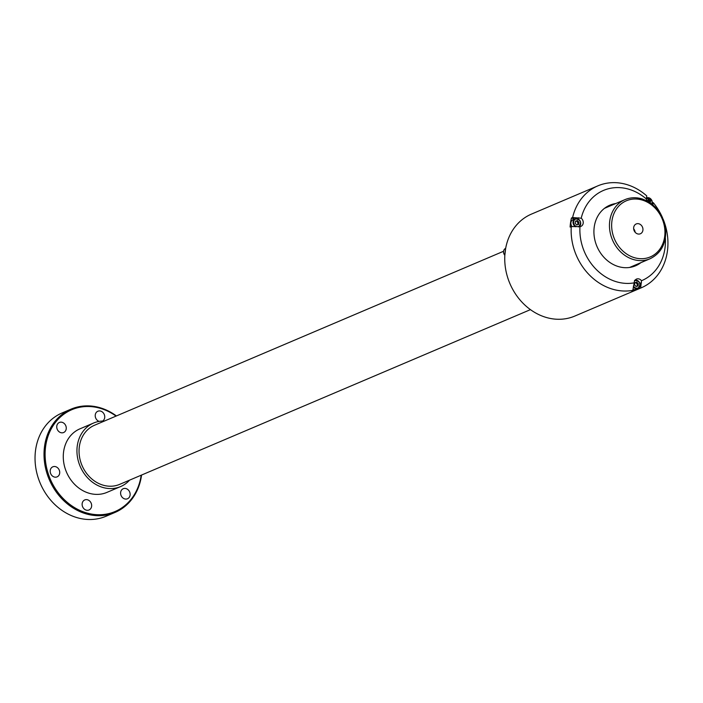 <?xml version="1.0" encoding="UTF-8"?>
<svg xmlns="http://www.w3.org/2000/svg" width="703" height="703" viewBox="0 0 703 703"><rect width="100%" height="100%" fill="white"/><g stroke="black" fill="none" stroke-linecap="round" stroke-linejoin="round"><path stroke-width="1.05" d="M635.09 280.181A4.42 3.752 -113 0 1 639.809 283.3A4.42 3.752 -113 0 1 637.964 288.494L635.828 289.399A4.42 3.752 -113 0 1 633.491 289.487A4.42 3.752 -113 0 1 632.955 289.276M638.016 285.963L636.127 286.516L634.554 284.891L634.879 282.703L636.769 282.158L638.342 283.784L638.016 285.963M634.853 282.852L636.769 282.158M635.749 282.588L637.322 284.214L638.342 283.784M637.322 284.214L637.023 286.253M572.154 226.603A4.42 3.752 -113 0 1 571.75 220.663A4.42 3.752 -113 0 1 573.015 219.696L575.142 218.791A4.42 3.752 -113 0 1 580.256 221.252A4.42 3.752 -113 0 1 578.833 226.814M575.195 223.317L575.511 221.137L577.409 220.584L578.973 222.218L578.657 224.398L576.759 224.951L575.195 223.317M575.493 221.278L577.409 220.584M576.39 221.014L577.963 222.649L578.973 222.218M577.963 222.649L577.664 224.688M646.953 200.9L647.05 200.276L648.939 199.722L650.512 201.348L650.284 202.886M647.032 200.417L648.939 199.722M647.929 200.153L649.493 201.787L650.512 201.348M649.493 201.787L649.423 202.315M646.365 200.601A4.816 4.086 -113 0 1 646.549 199.169A48.982 41.574 -113 0 0 581.214 218.22L572.602 217.526A55.405 47.031 -113 0 1 597.858 185.856L531.459 214.099A55.405 47.031 67 0 0 505.36 250.215A55.405 47.031 67 0 0 504.868 254.802A55.405 47.031 67 0 0 570.379 317.651A55.405 47.031 67 0 0 574.834 316.06L641.233 287.817A55.405 47.031 -113 0 1 640.644 288.063L639.466 288.555L639.168 287.624M646.549 199.169L646.725 195.882A55.405 47.031 -113 0 0 597.858 185.856M652.287 203.026L653.236 202.622L652.876 204.854M665.363 237.948A48.982 41.574 -113 0 1 641.488 280.725A4.816 4.086 -113 0 0 636.514 279.073A4.816 4.086 -113 0 0 634.194 282.852A48.982 41.574 -113 0 1 579.975 226.621L571.267 226.559L570.098 227.06A55.405 47.031 67 0 1 571.425 218.027L574.659 219.002M572.602 217.526L571.425 218.027M641.488 280.725L640.644 288.063M639.466 288.555A55.405 47.031 67 0 1 631.628 290.849L632.805 290.348L634.194 282.852M640.89 262.658A32.918 27.944 -113 0 1 635.556 265.796A32.918 27.944 -113 0 1 595.793 243.343A32.918 27.944 -113 0 1 609.782 205.214A32.918 27.944 -113 0 1 615.74 203.545M581.214 218.22A4.816 4.086 -113 0 1 583.244 222.675A4.816 4.086 -113 0 1 580.924 226.366A4.816 4.086 -113 0 1 579.975 226.621M647.085 197.789A55.405 47.031 67 0 0 646.532 197.262M632.805 290.348A55.405 47.031 -113 0 1 571.267 226.559M652.604 205.443L652.946 204.819M653.236 202.622A55.405 47.031 -113 0 1 662.604 217.93M663.034 218.923A55.405 47.031 -113 0 1 641.233 287.817M633.658 228.8A5.334 4.534 -113 0 1 635.117 232.236M639.036 223.835A5.334 4.534 -113 0 1 642.902 228.677A5.334 4.534 -113 0 1 640.38 233.774A5.334 4.534 -113 0 1 634.124 230.628A5.334 4.534 -113 0 1 636.206 223.949A5.334 4.534 -113 0 1 639.036 223.835M530.457 309.628L119.677 484.358A32.118 27.259 -113 0 1 90.502 477.776A32.118 27.259 -113 0 1 79.404 446.185A32.118 27.259 -113 0 1 94.536 425.245L503.515 251.287M141.567 475.043A56.126 47.646 -113 0 1 115.011 512.434L106.03 516.248A56.126 47.646 -113 0 1 40.22 483.251A56.126 47.646 -113 0 1 62.092 412.96L71.073 409.137A56.126 47.646 -113 0 1 100.845 407.977A56.126 47.646 -113 0 1 116.426 415.939M129.071 497.575A5.457 4.631 -113 0 1 127.507 498.761A5.457 4.631 -113 0 1 121.101 495.553A5.457 4.631 -113 0 1 123.236 488.717A5.457 4.631 -113 0 1 129.088 490.914A5.457 4.631 -113 0 1 129.071 497.575M86.126 510.097A5.457 4.631 -113 0 1 82.172 505.149A5.457 4.631 -113 0 1 84.747 499.938A5.457 4.631 -113 0 1 91.153 503.146A5.457 4.631 -113 0 1 89.026 509.983A5.457 4.631 -113 0 1 86.126 510.097M50.493 473.145A5.457 4.631 -113 0 1 52.813 466.818A5.457 4.631 -113 0 1 59.219 470.026A5.457 4.631 -113 0 1 57.092 476.862A5.457 4.631 -113 0 1 50.493 473.145M57.804 423.663A5.457 4.631 -113 0 1 59.36 422.468A5.457 4.631 -113 0 1 65.766 425.684A5.457 4.631 -113 0 1 63.639 432.521A5.457 4.631 -113 0 1 57.778 430.324A5.457 4.631 -113 0 1 57.804 423.663M99.176 421.396A5.457 4.631 -113 0 1 95.265 416.431A5.457 4.631 -113 0 1 97.849 411.246A5.457 4.631 -113 0 1 100.74 411.132A5.457 4.631 -113 0 1 104.642 415.763A5.457 4.631 -113 0 1 102.62 421.044M141.189 475.202A55.326 46.96 -113 0 1 85.898 512.715A55.326 46.96 -113 0 1 45.704 445.86A55.326 46.96 -113 0 1 101.118 408.566A55.326 46.96 -113 0 1 116.048 416.097M129.572 480.149A34.526 29.306 -113 0 1 120.617 486.573L106.944 492.39A34.526 29.306 -113 0 1 66.469 472.091A34.526 29.306 -113 0 1 79.922 428.848L93.587 423.03A34.526 29.306 -113 0 1 104.431 421.035M115.011 512.434A56.126 47.646 -113 0 1 49.201 479.428A56.126 47.646 -113 0 1 71.073 409.137M120.617 486.573A34.526 29.306 -113 0 1 80.133 466.274A34.526 29.306 -113 0 1 93.587 423.03M634.501 280.365C640.187 281.147 641.338 283.854 637.964 288.494A4.42 3.752 -113 0 1 635.617 288.582A4.42 3.752 -113 0 1 633.315 286.842M634.712 280.761A3.972 3.374 -113 0 1 639.862 284.091A3.972 3.374 -113 0 1 635.899 288.072A3.972 3.374 -113 0 1 633.447 285.893M575.643 226.761A4.42 3.752 -113 0 1 573.876 219.758A4.42 3.752 -113 0 1 575.142 218.791C580.819 219.573 581.979 222.289 578.595 226.92M574.395 219.977A3.972 3.374 -113 0 1 580.327 221.823A3.972 3.374 -113 0 1 576.53 226.507A3.972 3.374 -113 0 1 574.395 219.977M646.417 198.053A4.42 3.752 -113 0 1 646.672 197.93A4.42 3.752 -113 0 1 652.006 200.944A4.42 3.752 -113 0 1 651.962 204.116M646.426 198.624A3.972 3.374 -113 0 1 651.866 200.953A3.972 3.374 -113 0 1 651.76 203.958M578.771 217.781L576.935 218.563M641.444 282.738L639.915 283.388M642.533 200.153A30.51 25.897 67 0 0 613.385 236.129A30.51 25.897 67 0 0 658.966 250.303A30.51 25.897 67 0 0 642.533 200.153M641.971 198.975A32.118 27.259 67 0 0 624.941 199.634A32.118 27.259 67 0 0 612.427 239.864A32.118 27.259 67 0 0 650.082 258.748C660.987 253.344 666.18 243.765 665.671 230.013C663.641 214.512 655.82 204.16 642.226 198.949C636.215 197.13 630.45 197.358 624.941 199.634L604.457 208.352M504.833 255.382L505.659 248.352A4.42 3.752 67 0 0 504.842 255.303M651.989 204.134L652.068 200.909L646.417 198.035M650.082 258.748L629.598 267.456"/></g></svg>
